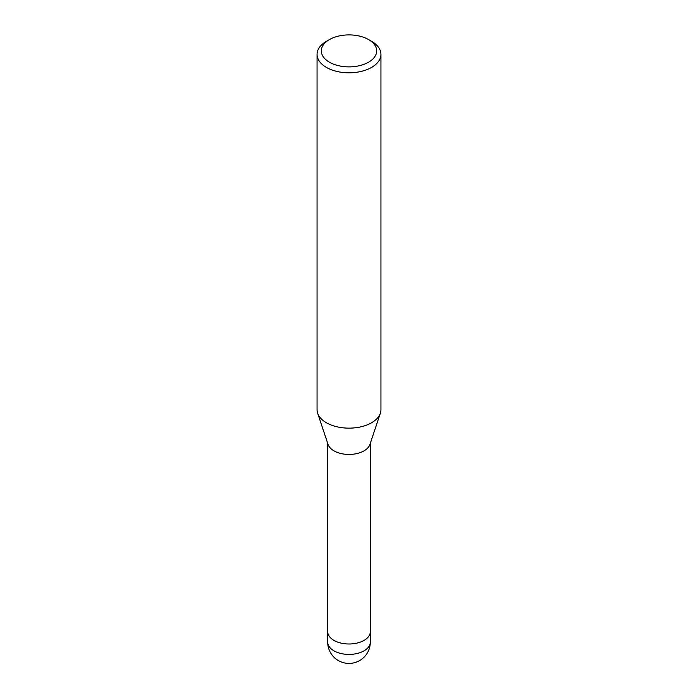 <?xml version="1.0" encoding="UTF-8"?>
<svg xmlns="http://www.w3.org/2000/svg" width="698" height="698" viewBox="0 0 698 698"><rect width="100%" height="100%" fill="white"/><g stroke="black" fill="none" stroke-linecap="round" stroke-linejoin="round"><path stroke-width="1.05" d="M380.331 413.295L369.914 444.478A21.298 12.294 180 0 1 364.059 450.838A21.298 12.294 180 0 1 342.762 453.901A21.298 12.294 180 0 1 328.086 444.478L317.669 413.295M370.298 631.603A21.298 12.294 180 0 1 370.298 631.69A21.298 12.294 180 0 1 364.059 640.389A21.298 12.294 180 0 1 340.851 643.05A21.298 12.294 180 0 1 327.702 631.69A21.298 12.294 180 0 1 327.702 631.603M368.579 39.585L371.589 41.322A31.942 18.445 180 0 1 380.942 54.365A31.942 18.445 180 0 1 371.589 67.401A31.942 18.445 180 0 1 336.776 71.405A31.942 18.445 180 0 1 317.058 54.365A31.942 18.445 180 0 1 326.411 41.322L329.421 39.585A27.684 15.984 180 0 1 368.579 39.585A27.684 15.984 180 0 1 368.579 62.192A27.684 15.984 180 0 1 329.421 62.192A27.684 15.984 180 0 1 329.421 39.585L326.411 41.322M380.942 54.365L380.942 409.7A31.942 18.445 180 0 1 371.589 422.744A31.942 18.445 180 0 1 336.776 426.74A31.942 18.445 180 0 1 317.058 409.7L317.058 54.365M380.366 413.19A31.942 18.445 180 0 1 371.589 422.744M370.298 642.125A21.298 12.294 180 0 1 364.059 650.824A21.298 12.294 180 0 1 354.514 654A21.298 12.294 180 0 1 327.702 642.125A21.298 21.298 0 0 0 359.644 660.57A21.298 21.298 0 0 0 370.298 642.125L370.298 631.69A21.298 12.294 180 0 1 354.514 643.573A21.298 12.294 180 0 1 327.702 631.69L327.702 443.326M370.298 631.69L370.298 443.326M327.702 642.125L327.702 631.69"/></g></svg>
